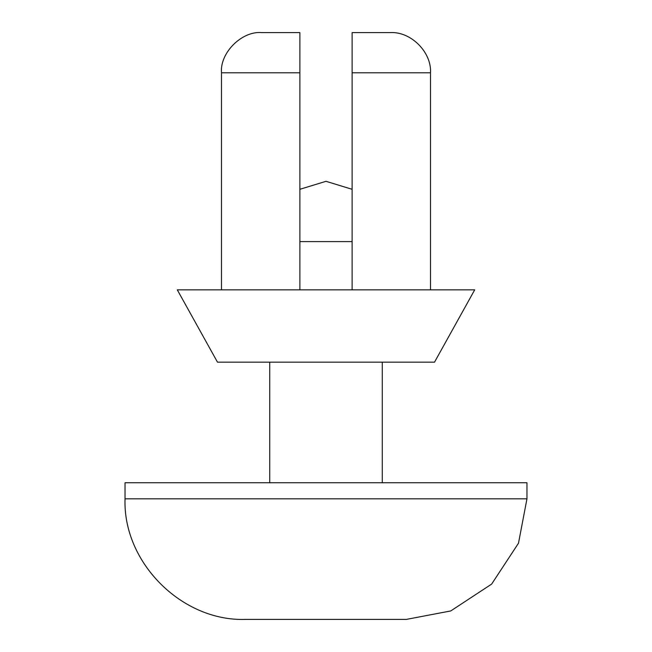 <?xml version="1.0" encoding="UTF-8"?>
<svg xmlns="http://www.w3.org/2000/svg" width="652" height="652" viewBox="0 0 652 652"><rect width="100%" height="100%" fill="white"/><g stroke="black" fill="none" stroke-linecap="round" stroke-linejoin="round"><path stroke-width="0.98" d="M221.501 289.83L221.501 72.796C219.708 52.91 241.81 30.807 261.697 32.6L299.879 32.6L261.697 32.6C241.81 30.807 219.708 52.91 221.501 72.796L299.879 72.796L299.879 32.6L299.879 72.796L221.501 72.796L221.501 289.83M352.121 32.6L390.303 32.6L352.121 32.6L352.121 72.796L430.499 72.796L352.121 72.796L430.499 72.796L352.121 72.796L352.121 289.83L352.121 72.796M299.879 289.83L299.879 72.796L299.879 289.83M177.287 289.83L474.713 289.83L177.287 289.83L217.483 362.17L434.517 362.17L217.483 362.17L177.287 289.83M299.879 34.426L299.879 32.6M406.383 619.4L245.617 619.4L406.383 619.4L450.768 610.932L491.641 584.086L518.495 543.206L526.963 498.821L125.037 498.821L526.963 498.821L518.495 543.206L491.641 584.086L450.768 610.932L406.383 619.4M526.963 498.821L526.963 482.749L125.037 482.749L526.963 482.749L526.963 498.821M382.268 482.749L382.268 362.17L382.268 482.749M352.121 241.599L299.879 241.599L352.121 241.599M352.121 189.3L326 181.313L352.121 189.3M430.499 289.83L430.499 72.796C431.746 52.201 410.899 31.353 390.303 32.6M434.517 362.17L474.713 289.83M125.037 482.749L125.037 498.821C122.804 562.521 181.924 621.641 245.617 619.4M269.732 482.749L269.732 362.17M299.879 189.3L326 181.313"/></g></svg>
